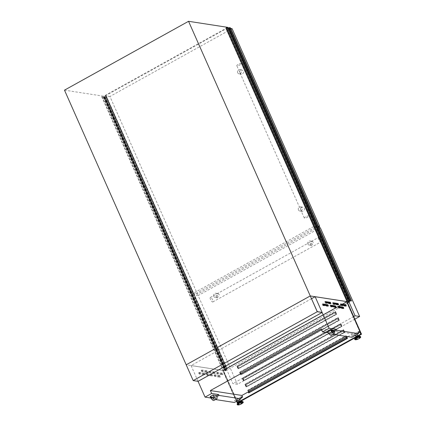 <?xml version="1.0" encoding="UTF-8"?>
<svg xmlns="http://www.w3.org/2000/svg" width="426" height="426" viewBox="0 0 426 426"><rect width="100%" height="100%" fill="white"/><g stroke="black" fill="none" stroke-linecap="round" stroke-linejoin="round"><path stroke-width="0.32" stroke-dasharray="2.13 1.6" d="M347.675 303.008L225.429 370.854L186.194 364.794L310.325 295.953M186.263 364.805L193.191 380.445L317.258 311.587M193.191 380.445L197.999 381.185L322.061 312.333M197.999 381.185L191.082 365.577L222.638 370.45L236.068 400.754L234.465 400.509L234.422 402.474M230.455 27.828L228.789 27.866L226.217 29.272L227.362 28.611L348.393 301.741L349.176 301.288M349.203 301.342L348.393 301.741M230.173 27.994L351.226 301.107M350.955 301.075L229.976 28.068L350.976 301.075M226.286 29.256L347.323 302.385M226.217 29.272L347.249 302.401L226.206 29.272M347.259 302.385L226.222 29.256L347.265 302.38M226.318 29.192L347.35 302.322M226.478 29.101L347.51 302.231M226.541 29.048L347.589 302.167M227.362 28.611L348.409 301.741M227.372 28.611L348.575 301.651M227.543 28.521L348.457 301.629M227.425 28.499L348.596 301.555M227.564 28.425L348.633 301.56M227.596 28.43L348.83 301.491M227.793 28.361L228.075 28.207L349.107 301.336M228.075 28.207L349.192 301.246M228.16 28.116L226.02 27.786M224.779 370.396L226.036 370.572L225.604 370.822L224.22 370.609L224.864 370.215L222.782 369.89L225.13 370.103L227.287 368.98L224.779 370.396L103.656 97.346L105.004 97.442L104.572 97.692L225.604 370.822M104.572 97.692L103.183 97.479L103.816 97.08L101.745 96.761L104.093 96.974L105.914 96.01L226.951 369.14M101.745 96.761L222.782 369.89M101.958 96.643L222.99 369.773M104.093 96.974L225.13 370.103M104.29 96.904L225.327 370.034M104.572 96.75L225.604 369.88M104.652 96.659L225.689 369.795L104.658 96.665M104.62 96.654L225.652 369.784M104.759 96.58L225.796 369.709M104.876 96.596L225.913 369.725M105.046 96.505L226.078 369.635L105.03 96.5M105.77 96.084L226.786 369.23M105.914 96.01L227.111 369.054M106.074 95.925L227.287 368.98M106.25 95.85L227.282 369.007M106.25 95.877L103.747 97.266M103.183 97.479L224.22 370.609M201.258 370.95L201.269 370.391L206.312 371.168L206.914 372.372L201.807 371.6L201.258 370.95M201.956 370.561L201.967 370.002L207.015 370.78L207.611 371.983L202.504 371.211L201.956 370.561M208.964 372.143L208.974 371.578L214.022 372.361L214.619 373.559L209.512 372.787L208.964 372.143M209.661 371.754L209.677 371.19L214.72 371.973L215.322 373.171L210.21 372.399L209.661 371.754M216.669 373.33L216.685 372.771L221.728 373.549L222.324 374.747L217.217 373.98L216.669 373.33M217.372 372.942L217.382 372.383L222.425 373.16L223.027 374.358L217.92 373.591L217.372 372.942M198.745 373.378L198.756 372.819L203.798 373.597L204.4 374.795L199.293 374.028L198.745 373.378M199.443 372.99L199.453 372.43L204.501 373.208L205.098 374.411L199.991 373.639L199.443 372.99M206.45 374.571L206.461 374.007L211.509 374.789L212.105 375.988L206.999 375.215L206.45 374.571M207.148 374.182L207.164 373.618L212.207 374.401L212.803 375.599L207.696 374.827L207.148 374.182M214.156 375.759L214.171 375.2L219.214 375.977L219.811 377.175L214.704 376.408L214.156 375.759M214.858 375.37L214.869 374.811L219.912 375.588L220.514 376.786L215.407 376.02L214.858 375.37M355.39 337.275L358.165 335.736A1.416 0.341 -23.9 0 1 357.457 336.407A1.416 0.341 -23.9 0 1 355.577 336.891M357.67 336.891A1.416 0.341 -23.9 0 1 355.795 337.376A1.416 0.341 -23.9 0 1 356.509 336.716A1.416 0.341 -23.9 0 1 358.383 336.231A1.416 0.341 -23.9 0 1 357.67 336.891M355.987 333.595L354.879 333.883L355.3 333.489L356.413 333.207L355.987 333.595M357.217 336.37L356.109 336.657L356.53 336.263L357.638 335.976L357.217 336.37M238.097 402.091A1.416 0.341 156.1 0 0 239.971 401.611A1.416 0.341 156.1 0 0 240.685 400.946L237.905 402.479M239.023 401.915A1.416 0.341 156.1 0 0 238.31 402.581A1.416 0.341 156.1 0 0 240.189 402.096A1.416 0.341 156.1 0 0 240.903 401.43A1.416 0.341 156.1 0 0 239.023 401.915M238.507 398.8L237.394 399.087L238.927 398.406L238.507 398.8M239.045 401.468L238.624 401.856L239.737 401.574L240.157 401.18L239.045 401.468M336.21 314.313L238.832 368.415L336.21 314.313L335.613 313.44L334.447 313.147L238.39 366.456L238.155 367.526L238.752 368.399M238.155 367.526L237.548 366.301L335.566 311.901L336.572 314.17L336.295 314.324L335.613 313.44M238.065 368.495L336.082 314.095L335.076 311.827L237.058 366.227L238.065 368.495L238.555 368.57M336.082 314.095L336.572 314.17M338.888 320.357L241.51 374.459L338.888 320.357L338.292 319.484L337.126 319.191L241.068 372.505L240.834 373.57L241.43 374.449M240.834 373.57L240.227 372.351L338.249 317.95L339.25 320.219L338.974 320.373L338.292 319.484M240.743 374.539L338.761 320.139L337.754 317.876L239.737 372.271L240.743 374.539L241.233 374.614M338.761 320.139L339.25 320.219M341.572 326.407L244.109 380.493L341.572 326.407L340.97 325.528L339.81 325.235L243.747 378.549L243.512 379.619L244.109 380.493M243.512 379.619L242.905 378.394L340.928 323.994L341.929 326.263L341.652 326.417L340.97 325.528M243.422 380.588L341.439 326.188L340.438 323.92L242.415 378.32L243.422 380.588L243.912 380.663M341.439 326.188L341.929 326.263M344.251 332.45L246.872 386.552L344.251 332.45L343.654 331.577L342.488 331.284L246.425 384.593L246.191 385.663L246.792 386.542M246.191 385.663L245.584 384.438L343.606 330.043L344.613 332.307L344.33 332.466L343.654 331.577M246.1 386.632L344.117 332.232L343.116 329.964L245.094 384.364L246.1 386.632L246.59 386.707M344.117 332.232L344.613 332.307M346.929 338.5L249.471 392.586L346.785 338.287M248.875 391.712L249.551 392.596L249.146 392.474M248.779 392.676L249.269 392.756M346.801 338.281L347.291 338.356L346.7 338.058M211.365 396.782A1.278 0.437 61 0 0 212.446 397.841A1.278 0.437 61 0 0 212.404 396.941L211.642 396.627A1.278 0.437 61 0 0 212.723 397.687A1.278 0.437 61 0 0 212.686 396.787L213.351 396.888L213.075 397.043A2.897 0.985 -119 0 1 213.229 399.258A2.897 0.985 -119 0 1 210.694 396.675L210.135 396.59M228.054 27.951L349.16 301.241M215.503 399.551L212.457 399.082L212.068 398.203L210.913 398.028M216.898 396.617L212.457 399.082M241.02 398.006L236.068 400.754M241.047 396.856L234.465 400.509M216.573 395.706L212.068 398.203M213.075 397.043L213.634 397.133L216.504 395.541M212.686 396.787L212.404 396.941M213.351 396.888A2.897 0.985 -119 0 1 213.511 399.103A2.897 0.985 -119 0 1 210.976 396.521L211.642 396.627M210.976 396.521L210.694 396.675M64.486 90.152L103.726 96.212L227.788 27.355M103.726 96.212L225.429 370.854M334.378 331.417L329.937 333.883L332.988 334.351M346.705 301.597L222.638 370.45M358.506 332.807L353.553 335.555L352.813 333.893L347.85 336.647M358.527 331.657L351.945 335.305L353.553 335.555M351.903 337.27L351.945 335.305M346.737 301.672L360.045 331.95M241.079 401.068L237.729 402.927L223.325 370.428L347.11 301.73M223.325 370.428L222.835 370.354L346.62 301.656M311.539 298.69L191.098 365.535L222.654 370.407M334.059 330.501L329.554 333.004L329.937 333.883M333.425 332.504A2.897 0.985 -119 0 1 333.302 332.615A2.897 0.985 -119 0 1 330.768 330.038L331.05 329.884M330.768 330.038L331.151 330.097M332.52 331.204A1.278 0.437 61 0 0 332.477 330.304L332.759 330.145M332.477 330.304L332.834 330.358M333.989 330.336L331.119 331.929A4.26 1.448 -119 0 1 331.375 335.246M327.615 331.391L331.119 331.929M328.398 332.823L329.554 333.004M321.257 329.021L352.813 333.893M191.109 365.561L222.665 370.434M315.118 296.741L346.673 301.613M213.634 397.133A4.26 1.448 -119 0 1 213.889 400.451M236.851 366.152L237.99 368.724L336.29 314.17L335.15 311.598L236.851 366.152L335.571 311.662L336.71 314.234L238.411 368.788L237.271 366.216M239.529 372.202L240.669 374.768L338.968 320.214L337.829 317.647L239.529 372.202L338.249 317.711L339.389 320.277L241.089 374.832L239.95 372.265M242.208 378.245L243.347 380.817L341.647 326.257L340.507 323.691L242.208 378.245L340.928 323.755L342.067 326.327L243.768 380.881L242.628 378.309M244.891 384.289L246.026 386.861L344.325 332.307L343.186 329.735L244.891 384.289L343.606 329.804L344.746 332.371L246.446 386.925L245.307 384.358M346.567 337.36L345.869 335.784L247.57 390.338L248.267 391.915M346.429 337.44L345.795 336.013L247.778 390.413L248.406 391.835M236.547 401.292L222.835 370.354M358.564 335.864L355.066 337.807M248.773 391.632L248.267 390.488L346.285 336.087L347.291 338.356M357.957 335.667L355.614 336.966M240.472 400.866L238.129 402.165M236.686 401.217L223.043 370.428L346.546 301.885L359.906 332.03M247.778 390.413L248.267 390.488M345.795 336.013L346.285 336.087M245.094 384.364L245.584 384.438M343.116 329.964L343.606 330.043M242.415 378.32L242.905 378.394M340.438 323.92L340.928 323.994M239.737 372.271L240.227 372.351M337.754 317.876L338.249 317.95M237.058 366.227L237.548 366.301M335.076 311.827L335.566 311.901M237 401.042L223.464 370.492L346.966 301.949L361.232 334.144L237.309 402.623M223.464 370.492L223.043 370.428M346.966 301.949L346.546 301.885M361.232 334.144L360.817 334.08M249.125 392.974L247.991 390.402L346.29 335.848L346.881 337.184M247.57 390.338L247.991 390.402M345.869 335.784L346.29 335.848M246.026 386.861L246.446 386.925M344.325 332.307L344.746 332.371M343.186 329.735L343.606 329.804M243.347 380.817L243.768 380.881M341.647 326.257L342.067 326.327M340.507 323.691L340.928 323.755M240.669 374.768L241.089 374.832M338.968 320.214L339.389 320.277M337.829 317.647L338.249 317.711M237.99 368.724L238.411 368.788M336.29 314.17L336.71 314.234M335.15 311.598L335.571 311.662M346.168 337.578L345.166 337.328L249.109 390.642L248.906 391.563M248.901 391.643L249.109 390.642M345.166 337.328L249.135 390.573M345.193 337.264L346.258 337.53M246.217 385.599L246.425 384.593M342.488 331.284L246.457 384.529M342.515 331.215L343.681 331.508M243.539 379.55L243.747 378.549M339.81 325.235L243.773 378.48M339.836 325.171L341.002 325.464M240.86 373.506L241.068 372.505M337.126 319.191L241.095 372.436M337.158 319.127L338.319 319.42M238.182 367.462L238.39 366.456M334.447 313.147L238.416 366.392M334.474 313.078L335.64 313.371M343.154 308.232L343.116 308.722L338.068 307.939L337.472 306.741L338.191 306.832M335.448 307.039L335.406 307.529L330.363 306.752L329.761 305.554L330.485 305.644M327.743 305.852L327.7 306.342L322.658 305.559L322.056 304.361L322.775 304.452M345.672 305.804L345.63 306.294L340.582 305.511L339.985 304.313L340.704 304.404M337.962 304.611L337.919 305.101L332.876 304.324L332.28 303.126L332.999 303.216M330.257 303.424L330.214 303.914L325.171 303.131L324.569 301.933L325.294 302.023M313.445 242.426L312.301 241.34L309.947 244.37L311.656 245.546L313.445 242.426M307.913 244.055A2.13 1.933 98.8 0 1 309.99 240.978A2.13 1.933 98.8 0 1 311.214 244.316A2.13 1.933 98.8 0 1 307.913 244.055M215.764 296.64L218.123 293.61L219.268 294.696L217.473 297.817L215.764 296.64M213.735 296.326A2.13 1.933 98.8 0 1 215.806 293.253A2.13 1.933 98.8 0 1 217.031 296.587A2.13 1.933 98.8 0 1 213.735 296.326M210.513 299.553A2.556 0.868 -119 0 1 210.327 297.481A2.556 0.868 -119 0 1 212.617 299.877A2.556 0.868 -119 0 1 212.803 301.949A2.556 0.868 -119 0 1 210.513 299.553M318.696 239.513A2.556 0.868 -119 0 1 318.51 237.442A2.556 0.868 -119 0 1 320.799 239.838A2.556 0.868 -119 0 1 320.991 241.909A2.556 0.868 -119 0 1 318.696 239.513M354.831 319.149L237.447 384.295L198.133 295.569L320.32 227.756M237.447 384.295L232.894 383.592L193.574 294.867L315.767 227.053L349.08 302.231M198.133 295.569L193.574 294.867M318.957 227.543L315.767 227.053M353.681 316.555L232.894 383.592M301.411 207.393C300.506 208.133 300.357 209.107 300.969 210.327L302.055 211.408L303.088 211.168C304.239 210.471 304.702 209.539 304.468 208.383L302.705 207.196L301.411 207.393M298.466 209.938A2.13 1.933 98.8 0 1 300.543 206.866A2.13 1.933 98.8 0 1 301.768 210.199A2.13 1.933 98.8 0 1 298.466 209.938M240.152 73.08C239.54 71.866 239.684 70.886 240.594 70.146L241.883 69.955L243.651 71.137C243.885 72.292 243.422 73.224 242.266 73.927L241.233 74.161L240.152 73.08M237.649 72.692A2.13 1.933 98.8 0 1 239.721 69.619A2.13 1.933 98.8 0 1 240.946 72.953A2.13 1.933 98.8 0 1 237.649 72.692M305.596 216.839A2.556 0.612 156.1 0 0 304.313 218.037A2.556 0.612 156.1 0 0 307.7 217.164A2.556 0.612 156.1 0 0 308.983 215.966A2.556 0.612 156.1 0 0 305.596 216.839M238.081 64.48A2.556 0.612 156.1 0 0 236.797 65.673A2.556 0.612 156.1 0 0 240.184 64.805A2.556 0.612 156.1 0 0 241.467 63.607A2.556 0.612 156.1 0 0 238.081 64.48M318.701 226.957L197.526 294.206L109.919 96.5L232.106 28.691M192.973 293.503L105.36 95.797L227.553 27.988L315.16 225.689L192.973 293.503L197.526 294.206M109.919 96.5L105.36 95.797M230.743 28.478L227.553 27.988M318.355 226.185L315.16 225.689M226.6 29.027L347.632 302.156M228.789 27.871L349.821 301.001M230.168 28.015L351.2 301.145M230.008 28.036L351.003 301.081M230.051 27.962L351.083 301.091M228.996 27.802L350.034 300.932M226.643 29.011L347.675 302.14M103.672 97.357L224.71 370.487M105.797 96.058L226.829 369.188M103.816 97.08L224.848 370.21M103.742 97.165L224.779 370.295M106.202 95.866L227.234 368.996L106.207 95.861M104.727 97.517L225.759 370.647M104.908 97.463L225.94 370.593M105.004 97.442L226.036 370.572L105.004 97.447M104.934 97.517L225.966 370.647M104.887 97.533L225.924 370.663L104.881 97.533M104.839 97.543L225.871 370.673M201.967 370.002L201.269 370.391M209.677 371.19L208.974 371.578M217.382 372.383L216.685 372.771M199.453 372.43L198.756 372.819M207.164 373.618L206.461 374.007M214.869 374.811L214.171 375.2M358.527 335.89A1.986 0.479 -23.9 0 1 357.909 336.929A1.986 0.479 -23.9 0 1 355.801 337.706A1.986 0.479 -23.9 0 1 355.444 337.254M358.996 335.906A2.173 0.522 -23.9 0 1 358.016 337.009A2.173 0.522 -23.9 0 1 355.955 337.813A2.173 0.522 -23.9 0 1 355.14 337.616M360.38 336.492A3.136 0.751 -23.9 0 1 358.798 337.956A3.136 0.751 -23.9 0 1 354.65 339.032M360.513 336.615A3.206 0.772 -23.9 0 1 358.9 338.116A3.206 0.772 -23.9 0 1 354.65 339.213M360.641 336.902A3.206 0.772 -23.9 0 1 359.027 338.404A3.206 0.772 -23.9 0 1 354.778 339.501M237.964 402.458A1.986 0.479 156.1 0 0 238.32 402.905A1.986 0.479 156.1 0 0 240.424 402.133A1.986 0.479 156.1 0 0 241.047 401.09M237.66 402.815A2.173 0.522 156.1 0 0 238.475 403.017A2.173 0.522 156.1 0 0 240.53 402.213A2.173 0.522 156.1 0 0 241.515 401.106M237.165 404.237A3.136 0.751 156.1 0 0 241.318 403.156A3.136 0.751 156.1 0 0 242.9 401.697M237.165 404.412A3.206 0.772 156.1 0 0 241.42 403.321A3.206 0.772 156.1 0 0 243.028 401.814M237.293 404.7A3.206 0.772 156.1 0 0 241.542 403.603A3.206 0.772 156.1 0 0 243.155 402.101M219.912 375.588L219.214 375.977M220.45 376.797L219.752 377.186M215.407 376.02L214.704 376.408M212.207 374.401L211.509 374.789M212.744 375.61L212.041 375.998M207.696 374.827L206.999 375.215M204.501 373.208L203.798 373.597M205.034 374.417L204.336 374.805M199.991 373.639L199.293 374.028M222.425 373.16L221.728 373.549M222.963 374.369L222.265 374.758M217.92 373.591L217.217 373.98M214.72 371.973L214.022 372.361M215.258 373.181L214.555 373.57M210.21 372.399L209.512 372.787M207.015 370.78L206.312 371.168M207.547 371.989L206.85 372.377M202.504 371.211L201.807 371.6M343.116 308.722L343.814 308.333M338.068 307.939L338.771 307.551M337.536 306.731L338.132 306.4M335.406 307.529L336.109 307.141M330.363 306.752L331.061 306.363M329.825 305.543L330.422 305.213M327.7 306.342L328.398 305.953M322.658 305.559L323.355 305.176M322.12 304.35L322.716 304.02M345.63 306.294L346.327 305.905M340.582 305.511L341.285 305.123M340.049 304.302L340.646 303.972M337.919 305.101L338.622 304.712M332.876 304.324L333.574 303.935M332.339 303.115L332.935 302.785M330.214 303.914L330.911 303.525M325.171 303.131L325.869 302.748M324.633 301.922L325.23 301.592M230.067 27.972L351.099 301.102M228.166 28.121L349.198 301.251M103.656 97.346L224.694 370.476M103.832 97.085L224.864 370.215M105.765 96.084L226.797 369.214M201.908 370.013L201.205 370.402M209.613 371.2L208.916 371.589M217.319 372.388L216.621 372.777M199.395 372.441L198.692 372.83M207.1 373.629L206.397 374.017M214.805 374.816L214.108 375.205M355.651 337.057L355.795 337.376M354.879 333.883L355.497 335.278M238.171 402.261L238.31 402.581M237.394 399.087L238.012 400.477M238.927 398.406L239.487 399.663M240.759 401.111L240.903 401.43M212.723 397.687L212.446 397.841M213.511 399.103L213.229 399.258M356.413 333.207L356.967 334.463M358.245 335.912L358.383 336.231M333.302 332.615L333.585 332.461M220.514 376.786L219.811 377.175M212.803 375.599L212.105 375.988M205.098 374.411L204.4 374.795M223.027 374.358L222.324 374.747M215.322 373.171L214.619 373.559M207.611 371.983L206.914 372.372M343.175 308.712L343.878 308.323M337.472 306.741L338.169 306.353M335.47 307.519L336.167 307.135M329.761 305.554L330.464 305.165M327.764 306.331L328.462 305.943M322.056 304.361L322.759 303.972M345.688 306.283L346.391 305.895M339.985 304.313L340.683 303.924M337.983 305.091L338.686 304.707M332.28 303.126L332.978 302.737M330.278 303.903L330.975 303.514M324.569 301.933L325.272 301.544M312.301 241.34L309.99 240.978M218.123 293.61L215.806 293.253M210.327 297.481L318.51 237.442M212.803 301.949L320.991 241.909M217.473 297.817L215.157 297.46M311.656 245.546L309.34 245.19M302.705 207.196L300.543 206.866M241.883 69.955L239.721 69.619M304.313 218.037L236.797 65.673M308.983 215.966L241.467 63.607M241.233 74.161L239.071 73.826M302.055 211.408L299.893 211.072"/><path stroke-width="0.64" d="M322.131 312.482L198.063 381.339L193.191 380.583L186.194 364.794L310.256 295.942L317.258 311.587L322.131 312.482L317.253 311.731L188.553 21.3L227.788 27.355L228.054 27.951M193.191 380.583L317.253 311.731M349.176 301.288L347.265 300.804L351.493 300.958L350.034 300.932L349.203 301.342M347.057 300.921L226.233 27.674L228.299 27.994L229.071 27.615L350.103 300.745M229.071 27.615L230.455 27.828L351.493 300.958M226.233 27.674L347.265 300.804M330.379 302.316L330.911 303.525L325.869 302.748L325.272 301.544L330.379 302.316L329.676 302.705L330.257 303.424M338.084 303.504L338.622 304.712L333.574 303.935L332.978 302.737L338.084 303.504L337.387 303.892L337.962 304.611M345.79 304.697L346.327 305.905L341.285 305.123L340.683 303.924L345.79 304.697L345.092 305.085L345.672 305.804M327.866 304.744L328.398 305.953L323.355 305.176L322.759 303.972L327.866 304.744L327.163 305.133L327.743 305.852M335.571 305.932L336.109 307.141L331.061 306.363L330.464 305.165L335.571 305.932L334.873 306.321L335.448 307.039M343.276 307.125L343.814 308.333L338.771 307.551L338.169 306.353L343.276 307.125L342.579 307.513L343.154 308.232M355.651 337.057L355.577 336.891A1.416 0.341 -23.9 0 1 356.29 336.226A1.416 0.341 -23.9 0 1 358.17 335.741L358.245 335.912M355.39 337.275L240.685 400.941A1.416 0.341 156.1 0 0 238.81 401.43A1.416 0.341 156.1 0 0 238.097 402.091L238.171 402.261M336.519 330.23L358.484 333.617L358.527 331.657L360.135 331.902L346.705 301.597L315.149 296.725L329.128 328.27L336.13 329.351L336.519 330.23L334.378 331.417M248.406 391.835L248.779 392.676L346.801 338.281L346.429 337.44M331.716 329.985L332.759 330.145A1.278 0.437 61 0 1 332.797 331.045A1.278 0.437 61 0 1 331.716 329.985L331.439 330.139A1.278 0.437 61 0 0 332.52 331.204L332.797 331.045M333.425 330.251L333.989 330.336A4.26 1.448 -119 0 1 334.245 333.654A4.26 1.448 -119 0 1 330.485 329.799L331.05 329.884A2.897 0.985 -119 0 0 333.585 332.461A2.897 0.985 -119 0 0 333.425 330.251L333.148 330.406A2.897 0.985 -119 0 1 333.425 332.504M188.553 21.3L64.486 90.152L186.194 364.794L310.256 295.942L349.49 301.997L347.675 303.008M349.16 301.241L349.49 301.997M241.02 398.006L242.65 397.107L241.047 396.856L241.004 398.821L234.422 402.474L215.503 399.551M198.063 381.339L205.06 397.123L210.913 398.028M241.004 398.821L219.039 395.429L216.898 396.617M219.039 395.429L218.65 394.556L216.573 395.706M213.005 394.998L210.135 396.59A4.26 1.448 -119 0 0 213.889 400.451L216.759 398.853A4.26 1.448 -119 0 1 213.005 394.998L216.504 395.541A4.26 1.448 -119 0 1 216.759 398.853M218.65 394.556L211.642 393.47L205.06 397.123M332.988 334.351L351.903 337.27L358.484 333.617M346.668 301.592L315.107 296.709L311.539 298.69M360.135 331.902L358.506 332.807M242.65 397.107L241.915 395.44L347.85 336.647M360.045 331.95L361.019 334.154L361.514 334.229L347.11 301.73L346.737 301.672M211.642 393.47L210.359 390.567L321.257 329.021L322.546 331.923L328.398 332.823M329.128 328.27L322.546 331.923M336.13 329.351L334.059 330.501M334.245 333.654L331.375 335.246A4.26 1.448 -119 0 1 327.615 331.391L330.485 329.799M331.151 330.097L331.439 330.139M332.834 330.358L333.148 330.406M210.359 390.567L241.915 395.44M248.267 391.915L248.704 392.905L347.004 338.35L346.567 337.36M237.617 402.911L237.239 402.852L236.547 401.292M361.019 334.154L358.165 335.736M237.905 402.479L237.239 402.852M361.514 334.229L358.564 335.864M355.066 337.807L241.079 401.068M249.146 392.474L248.773 391.632M359.906 332.03L360.817 334.08L357.957 335.667M355.614 336.966L240.472 400.866M238.129 402.165L237.309 402.623L236.686 401.217M237.623 402.448L237 401.042M346.881 337.184L347.424 338.42L248.704 392.905M347.004 338.35L347.424 338.42M248.906 391.563L249.327 392.378M338.191 306.832L342.579 307.513M330.485 305.644L334.873 306.321M322.775 304.452L327.163 305.133M340.704 304.404L345.092 305.085M332.999 303.216L337.387 303.892M325.294 302.023L329.676 302.705M318.957 227.543L320.32 227.756L359.635 316.481L354.831 319.149M349.08 302.231L355.082 315.778L353.681 316.555M359.635 316.481L355.082 315.778M230.743 28.478L232.106 28.691L319.718 226.392L318.701 226.957M319.718 226.392L318.355 226.185M228.506 27.924L349.544 301.054M228.299 27.994L349.331 301.123M355.444 337.254A1.986 0.479 -23.9 0 1 356.232 336.7M358.996 335.906C358.426 335.784 357.51 336.039 356.248 336.678L355.14 337.616A2.173 0.522 -23.9 0 1 356.227 336.737A2.173 0.522 -23.9 0 1 358.996 335.906L360.22 336.359A3.136 0.751 -23.9 0 1 360.38 336.492M354.65 339.032A3.136 0.751 -23.9 0 1 354.656 338.824A3.136 0.751 -23.9 0 1 356.221 337.557A3.136 0.751 -23.9 0 1 360.22 336.359L360.641 336.902A3.206 0.772 -23.9 0 0 356.386 337.994A3.206 0.772 -23.9 0 0 354.778 339.501C355.566 340.033 356.993 339.74 359.043 338.611C360.529 337.669 361.062 337.099 360.641 336.902M355.14 337.616L354.65 339.213A3.206 0.772 -23.9 0 1 356.264 337.712A3.206 0.772 -23.9 0 1 360.513 336.615M359.022 338.611A2.95 0.708 -23.9 0 1 355.38 339.772A2.95 0.708 -23.9 0 1 356.594 338.239A2.95 0.708 -23.9 0 1 360.236 337.078A2.95 0.708 -23.9 0 1 359.022 338.611M238.752 401.899A1.986 0.479 156.1 0 0 237.964 402.458M238.741 401.936A2.173 0.522 156.1 0 0 237.66 402.815L238.762 401.883C240.024 401.244 240.946 400.983 241.515 401.106A2.173 0.522 156.1 0 0 238.741 401.936M242.9 401.697A3.136 0.751 156.1 0 0 242.74 401.558A3.136 0.751 156.1 0 0 238.736 402.756A3.136 0.751 156.1 0 0 237.17 404.024A3.136 0.751 156.1 0 0 237.165 404.237M241.515 401.106L243.028 401.814A3.206 0.772 156.1 0 0 238.778 402.911A3.206 0.772 156.1 0 0 237.165 404.412L237.293 404.7C238.086 405.238 239.508 404.94 241.563 403.811C243.044 402.874 243.576 402.304 243.155 402.101A3.206 0.772 156.1 0 0 238.906 403.198A3.206 0.772 156.1 0 0 237.293 404.7M239.108 403.438A2.95 0.708 156.1 0 0 237.9 404.977A2.95 0.708 156.1 0 0 241.537 403.816A2.95 0.708 156.1 0 0 242.751 402.282A2.95 0.708 156.1 0 0 239.108 403.438M241.047 401.09A1.986 0.479 156.1 0 0 238.789 401.878M356.269 336.678A1.986 0.479 -23.9 0 1 358.527 335.89M354.65 339.213L354.778 339.501M355.497 335.278L355.998 336.407M237.66 402.815L237.165 404.412M238.012 400.477L238.512 401.606M239.487 399.663L240.046 400.93M243.028 401.814L243.155 402.101M356.967 334.463L357.531 335.725"/></g></svg>
